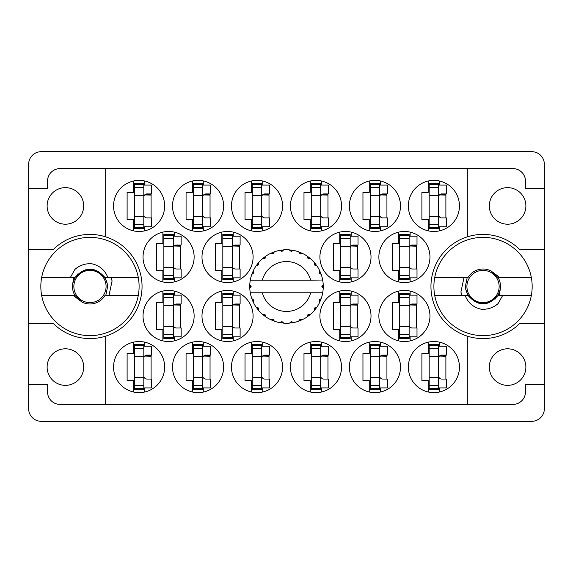 <?xml version="1.0" encoding="UTF-8"?>
<svg xmlns="http://www.w3.org/2000/svg" width="573" height="573" viewBox="0 0 573 573"><rect width="100%" height="100%" fill="white"/><g stroke="black" fill="none" stroke-linecap="round" stroke-linejoin="round"><path stroke-width="0.86" d="M47.122 205.922A18.279 18.279 0 0 0 65.401 224.201A18.279 18.279 0 0 0 83.679 205.922A18.279 18.279 0 0 0 65.401 187.643A18.279 18.279 0 0 0 47.122 205.922M47.122 367.078A18.279 18.279 0 0 0 65.401 385.357A18.279 18.279 0 0 0 83.679 367.078A18.279 18.279 0 0 0 65.401 348.799A18.279 18.279 0 0 0 47.122 367.078M525.878 367.078A18.279 18.279 0 0 1 507.599 385.357A18.279 18.279 0 0 1 489.321 367.078A18.279 18.279 0 0 1 507.599 348.799A18.279 18.279 0 0 1 525.878 367.078M525.878 205.922A18.279 18.279 0 0 1 507.599 224.201A18.279 18.279 0 0 1 489.321 205.922A18.279 18.279 0 0 1 507.599 187.643A18.279 18.279 0 0 1 525.878 205.922M105.69 236.85L105.69 168.584L467.31 168.584L467.31 236.85A52.079 52.079 0 0 0 467.31 336.15L467.31 404.416L105.69 404.416L105.69 336.15A52.079 52.079 0 0 0 105.69 236.85A52.079 52.079 0 0 0 53.067 249.749L28.65 249.749L28.65 408.742A12.577 12.577 0 0 0 41.227 421.32L531.773 421.32A12.577 12.577 0 0 0 544.35 408.742L544.35 164.258A12.577 12.577 0 0 0 531.773 151.68L41.227 151.68A12.577 12.577 0 0 0 28.65 164.258L28.65 249.749M113.554 205.922A25.549 25.549 0 0 0 139.103 231.471A25.549 25.549 0 0 0 164.652 205.922A25.549 25.549 0 0 0 139.103 180.373A25.549 25.549 0 0 0 113.554 205.922M143.035 257.019A25.549 25.549 0 0 0 168.584 282.568A25.549 25.549 0 0 0 194.132 257.019A25.549 25.549 0 0 0 168.584 231.471A25.549 25.549 0 0 0 143.035 257.019M201.99 257.019A25.549 25.549 0 0 0 227.538 282.568A25.549 25.549 0 0 0 253.087 257.019A25.549 25.549 0 0 0 227.538 231.471A25.549 25.549 0 0 0 201.99 257.019M319.913 257.019A25.549 25.549 0 0 0 345.462 282.568A25.549 25.549 0 0 0 371.01 257.019A25.549 25.549 0 0 0 345.462 231.471A25.549 25.549 0 0 0 319.913 257.019M378.868 257.019A25.549 25.549 0 0 0 404.416 282.568A25.549 25.549 0 0 0 429.965 257.019A25.549 25.549 0 0 0 404.416 231.471A25.549 25.549 0 0 0 378.868 257.019M172.509 205.922A25.549 25.549 0 0 0 198.057 231.471A25.549 25.549 0 0 0 223.613 205.922A25.549 25.549 0 0 0 198.057 180.373A25.549 25.549 0 0 0 172.509 205.922M231.471 205.922A25.549 25.549 0 0 0 257.019 231.471A25.549 25.549 0 0 0 282.568 205.922A25.549 25.549 0 0 0 257.019 180.373A25.549 25.549 0 0 0 231.471 205.922M290.432 205.922A25.549 25.549 0 0 0 315.981 231.471A25.549 25.549 0 0 0 341.529 205.922A25.549 25.549 0 0 0 315.981 180.373A25.549 25.549 0 0 0 290.432 205.922M349.387 205.922A25.549 25.549 0 0 0 374.943 231.471A25.549 25.549 0 0 0 400.491 205.922A25.549 25.549 0 0 0 374.943 180.373A25.549 25.549 0 0 0 349.387 205.922M408.348 367.078A25.549 25.549 0 0 0 433.897 392.627A25.549 25.549 0 0 0 459.446 367.078A25.549 25.549 0 0 0 433.897 341.529A25.549 25.549 0 0 0 408.348 367.078M349.387 367.078A25.549 25.549 0 0 0 374.943 392.627A25.549 25.549 0 0 0 400.491 367.078A25.549 25.549 0 0 0 374.943 341.529A25.549 25.549 0 0 0 349.387 367.078M290.432 367.078A25.549 25.549 0 0 0 315.981 392.627A25.549 25.549 0 0 0 341.529 367.078A25.549 25.549 0 0 0 315.981 341.529A25.549 25.549 0 0 0 290.432 367.078M231.471 367.078A25.549 25.549 0 0 0 257.019 392.627A25.549 25.549 0 0 0 282.568 367.078A25.549 25.549 0 0 0 257.019 341.529A25.549 25.549 0 0 0 231.471 367.078M172.509 367.078A25.549 25.549 0 0 0 198.057 392.627A25.549 25.549 0 0 0 223.613 367.078A25.549 25.549 0 0 0 198.057 341.529A25.549 25.549 0 0 0 172.509 367.078M378.868 315.981A25.549 25.549 0 0 0 404.416 341.529A25.549 25.549 0 0 0 429.965 315.981A25.549 25.549 0 0 0 404.416 290.432A25.549 25.549 0 0 0 378.868 315.981M319.913 315.981A25.549 25.549 0 0 0 345.462 341.529A25.549 25.549 0 0 0 371.01 315.981A25.549 25.549 0 0 0 345.462 290.432A25.549 25.549 0 0 0 319.913 315.981M408.348 205.922A25.549 25.549 0 0 0 433.897 231.471A25.549 25.549 0 0 0 459.446 205.922A25.549 25.549 0 0 0 433.897 180.373A25.549 25.549 0 0 0 408.348 205.922M201.99 315.981A25.549 25.549 0 0 0 227.538 341.529A25.549 25.549 0 0 0 253.087 315.981A25.549 25.549 0 0 0 227.538 290.432A25.549 25.549 0 0 0 201.99 315.981M143.035 315.981A25.549 25.549 0 0 0 168.584 341.529A25.549 25.549 0 0 0 194.132 315.981A25.549 25.549 0 0 0 168.584 290.432A25.549 25.549 0 0 0 143.035 315.981M113.554 367.078A25.549 25.549 0 0 0 139.103 392.627A25.549 25.549 0 0 0 164.652 367.078A25.549 25.549 0 0 0 139.103 341.529A25.549 25.549 0 0 0 113.554 367.078M133.402 181.018L133.402 192.363L127.113 192.363L127.113 219.48L133.402 219.48L133.402 230.826M162.882 232.115L162.882 243.461L156.594 243.461L156.594 270.578L162.882 270.578L162.882 281.923M221.844 232.115L221.844 243.461L215.555 243.461L215.555 270.578L221.844 270.578L221.844 281.923M339.76 232.115L339.76 243.461L333.472 243.461L333.472 270.578L339.76 270.578L339.76 281.923M398.722 232.115L398.722 243.461L392.433 243.461L392.433 270.578L398.722 270.578L398.722 281.923M192.363 181.018L192.363 192.363L186.075 192.363L186.075 219.48L192.363 219.48L192.363 230.826M251.318 181.018L251.318 192.363L245.029 192.363L245.029 219.48L251.318 219.48L251.318 230.826M310.28 181.018L310.28 192.363L303.991 192.363L303.991 219.48L310.28 219.48L310.28 230.826M369.241 181.018L369.241 192.363L362.953 192.363L362.953 219.48L369.241 219.48L369.241 230.826M428.203 342.174L428.203 353.52L421.907 353.52L421.907 380.637L428.203 380.637L428.203 391.982M369.241 342.174L369.241 353.52L362.953 353.52L362.953 380.637L369.241 380.637L369.241 391.982M310.28 342.174L310.28 353.52L303.991 353.52L303.991 380.637L310.28 380.637L310.28 391.982M251.318 342.174L251.318 353.52L245.029 353.52L245.029 380.637L251.318 380.637L251.318 391.982M192.363 342.174L192.363 353.52L186.075 353.52L186.075 380.637L192.363 380.637L192.363 391.982M398.722 291.077L398.722 302.422L392.433 302.422L392.433 329.539L398.722 329.539L398.722 340.885M339.76 291.077L339.76 302.422L333.472 302.422L333.472 329.539L339.76 329.539L339.76 340.885M428.203 181.018L428.203 192.363L421.907 192.363L421.907 219.48L428.203 219.48L428.203 230.826M221.844 291.077L221.844 302.422L215.555 302.422L215.555 329.539L221.844 329.539L221.844 340.885M162.882 291.077L162.882 302.422L156.594 302.422L156.594 329.539L162.882 329.539L162.882 340.885M133.402 342.174L133.402 353.52L127.113 353.52L127.113 380.637L133.402 380.637L133.402 391.982M105.69 168.584L60.093 168.584A12.577 12.577 0 0 0 47.516 181.161L47.516 188.231L28.65 188.231M544.35 188.231L525.484 188.231L525.484 181.161A12.577 12.577 0 0 0 512.907 168.584L467.31 168.584M544.35 249.749L519.933 249.749A52.079 52.079 0 0 0 467.31 236.85M467.31 404.416L512.907 404.416A12.577 12.577 0 0 0 525.484 391.839L525.484 384.77L544.35 384.77M467.31 336.15A52.079 52.079 0 0 0 519.933 323.251L544.35 323.251M105.69 404.416L60.093 404.416A12.577 12.577 0 0 1 47.516 391.839L47.516 384.77L28.65 384.77M28.65 323.251L53.067 323.251A52.079 52.079 0 0 0 105.69 336.15M144.797 391.982L144.797 387.914M144.797 346.242L144.797 342.174M151.093 379.068L151.093 355.088M174.278 340.885L174.278 336.809M174.278 295.145L174.278 291.077M180.567 327.971L180.567 303.991M233.24 340.885L233.24 336.809M233.24 295.145L233.24 291.077M239.528 327.971L239.528 303.991M439.598 230.826L439.598 226.758M439.598 185.086L439.598 181.018M445.887 217.912L445.887 193.932M351.156 340.885L351.156 336.809M351.156 295.145L351.156 291.077M357.445 327.971L357.445 303.991M410.118 340.885L410.118 336.809M410.118 295.145L410.118 291.077M416.406 327.971L416.406 303.991M203.759 391.982L203.759 387.914M203.759 346.242L203.759 342.174M210.047 379.068L210.047 355.088M262.721 391.982L262.721 387.914M262.721 346.242L262.721 342.174M269.009 379.068L269.009 355.088M321.682 391.982L321.682 387.914M321.682 346.242L321.682 342.174M327.971 379.068L327.971 355.088M380.637 391.982L380.637 387.914M380.637 346.242L380.637 342.174M386.925 379.068L386.925 355.088M439.598 391.982L439.598 387.914M439.598 346.242L439.598 342.174M445.887 379.068L445.887 355.088M380.637 230.826L380.637 226.758M380.637 185.086L380.637 181.018M386.925 217.912L386.925 193.932M321.682 230.826L321.682 226.758M321.682 185.086L321.682 181.018M327.971 217.912L327.971 193.932M262.721 230.826L262.721 226.758M262.721 185.086L262.721 181.018M269.009 217.912L269.009 193.932M203.759 230.826L203.759 226.758M203.759 185.086L203.759 181.018M210.047 217.912L210.047 193.932M410.118 281.923L410.118 277.855M410.118 236.191L410.118 232.115M416.406 269.009L416.406 245.029M351.156 281.923L351.156 277.855M351.156 236.191L351.156 232.115M357.445 269.009L357.445 245.029M233.24 281.923L233.24 277.855M233.24 236.191L233.24 232.115M239.528 269.009L239.528 245.029M174.278 281.923L174.278 277.855M174.278 236.191L174.278 232.115M180.567 269.009L180.567 245.029M144.797 230.826L144.797 226.758M144.797 185.086L144.797 181.018M151.093 217.912L151.093 193.932M438.617 227.538L438.617 183.324L429.184 183.324L429.184 228.52L438.617 228.52L438.617 227.538L429.184 227.538M438.617 184.305L429.184 184.305M438.617 185.086L446.474 185.086L446.474 193.932L441.762 193.932A3.144 3.144 0 0 0 438.617 197.076M438.617 226.758L446.474 226.758L446.474 217.912L441.762 217.912A3.144 3.144 0 0 1 438.617 214.768M439.484 194.906L445.887 195.099M440.171 194.369L445.887 194.705M143.816 388.695L143.816 344.48L134.383 344.48L134.383 389.676L143.816 389.676L143.816 388.695L134.383 388.695M143.816 345.462L134.383 345.462M143.816 346.242L151.68 346.242L151.68 355.088L146.96 355.088A3.144 3.144 0 0 0 143.816 358.232M143.816 387.914L151.68 387.914L151.68 379.068L146.96 379.068A3.144 3.144 0 0 1 143.816 375.924M144.683 356.062L151.093 356.256M145.37 355.525L151.093 355.862M173.297 337.597L173.297 293.376L163.864 293.376L163.864 338.579L173.297 338.579L173.297 337.597L163.864 337.597M173.297 294.364L163.864 294.364M173.297 295.145L181.161 295.145L181.161 303.991L176.441 303.991A3.144 3.144 0 0 0 173.297 307.135M173.297 336.809L181.161 336.809L181.161 327.971L176.441 327.971A3.144 3.144 0 0 1 173.297 324.827M174.163 304.965L180.567 305.158M174.851 304.421L180.567 304.764M232.258 337.597L232.258 293.376L222.825 293.376L222.825 338.579L232.258 338.579L232.258 337.597L222.825 337.597M232.258 294.364L222.825 294.364M232.258 295.145L240.116 295.145L240.116 303.991L235.403 303.991A3.144 3.144 0 0 0 232.258 307.135M232.258 336.809L240.116 336.809L240.116 327.971L235.403 327.971A3.144 3.144 0 0 1 232.258 324.827M233.125 304.965L239.528 305.158M233.813 304.421L239.528 304.764M350.175 337.597L350.175 293.376L340.742 293.376L340.742 338.579L350.175 338.579L350.175 337.597L340.742 337.597M350.175 294.364L340.742 294.364M350.175 295.145L358.039 295.145L358.039 303.991L353.319 303.991A3.144 3.144 0 0 0 350.175 307.135M350.175 336.809L358.039 336.809L358.039 327.971L353.319 327.971A3.144 3.144 0 0 1 350.175 324.827M351.041 304.965L357.445 305.158M351.729 304.421L357.445 304.764M409.136 337.597L409.136 293.376L399.703 293.376L399.703 338.579L409.136 338.579L409.136 337.597L399.703 337.597M409.136 294.364L399.703 294.364M409.136 295.145L417.001 295.145L417.001 303.991L412.281 303.991A3.144 3.144 0 0 0 409.136 307.135M409.136 336.809L417.001 336.809L417.001 327.971L412.281 327.971A3.144 3.144 0 0 1 409.136 324.827M410.003 304.965L416.406 305.158M410.691 304.421L416.406 304.764M202.778 388.695L202.778 344.48L193.345 344.48L193.345 389.676L202.778 389.676L202.778 388.695L193.345 388.695M202.778 345.462L193.345 345.462M202.778 346.242L210.642 346.242L210.642 355.088L205.922 355.088A3.144 3.144 0 0 0 202.778 358.232M202.778 387.914L210.642 387.914L210.642 379.068L205.922 379.068A3.144 3.144 0 0 1 202.778 375.924M203.644 356.062L210.047 356.256M204.332 355.525L210.047 355.862M261.739 388.695L261.739 344.48L252.306 344.48L252.306 389.676L261.739 389.676L261.739 388.695L252.306 388.695M261.739 345.462L252.306 345.462M261.739 346.242L269.596 346.242L269.596 355.088L264.884 355.088A3.144 3.144 0 0 0 261.739 358.232M261.739 387.914L269.596 387.914L269.596 379.068L264.884 379.068A3.144 3.144 0 0 1 261.739 375.924M262.606 356.062L269.009 356.256M263.286 355.525L269.009 355.862M320.694 388.695L320.694 344.48L311.261 344.48L311.261 389.676L320.694 389.676L320.694 388.695L311.261 388.695M320.694 345.462L311.261 345.462M320.694 346.242L328.558 346.242L328.558 355.088L323.838 355.088A3.144 3.144 0 0 0 320.694 358.232M320.694 387.914L328.558 387.914L328.558 379.068L323.838 379.068A3.144 3.144 0 0 1 320.694 375.924M321.568 356.062L327.971 356.256M322.248 355.525L327.971 355.862M379.655 388.695L379.655 344.48L370.222 344.48L370.222 389.676L379.655 389.676L379.655 388.695L370.222 388.695M379.655 345.462L370.222 345.462M379.655 346.242L387.52 346.242L387.52 355.088L382.8 355.088A3.144 3.144 0 0 0 379.655 358.232M379.655 387.914L387.52 387.914L387.52 379.068L382.8 379.068A3.144 3.144 0 0 1 379.655 375.924M380.522 356.062L386.925 356.256M381.21 355.525L386.925 355.862M438.617 388.695L438.617 344.48L429.184 344.48L429.184 389.676L438.617 389.676L438.617 388.695L429.184 388.695M438.617 345.462L429.184 345.462M438.617 346.242L446.474 346.242L446.474 355.088L441.762 355.088A3.144 3.144 0 0 0 438.617 358.232M438.617 387.914L446.474 387.914L446.474 379.068L441.762 379.068A3.144 3.144 0 0 1 438.617 375.924M439.484 356.062L445.887 356.256M440.171 355.525L445.887 355.862M379.655 227.538L379.655 183.324L370.222 183.324L370.222 228.52L379.655 228.52L379.655 227.538L370.222 227.538M379.655 184.305L370.222 184.305M379.655 185.086L387.52 185.086L387.52 193.932L382.8 193.932A3.144 3.144 0 0 0 379.655 197.076M379.655 226.758L387.52 226.758L387.52 217.912L382.8 217.912A3.144 3.144 0 0 1 379.655 214.768M380.522 194.906L386.925 195.099M381.21 194.369L386.925 194.705M320.694 227.538L320.694 183.324L311.261 183.324L311.261 228.52L320.694 228.52L320.694 227.538L311.261 227.538M320.694 184.305L311.261 184.305M320.694 185.086L328.558 185.086L328.558 193.932L323.838 193.932A3.144 3.144 0 0 0 320.694 197.076M320.694 226.758L328.558 226.758L328.558 217.912L323.838 217.912A3.144 3.144 0 0 1 320.694 214.768M321.568 194.906L327.971 195.099M322.248 194.369L327.971 194.705M261.739 227.538L261.739 183.324L252.306 183.324L252.306 228.52L261.739 228.52L261.739 227.538L252.306 227.538M261.739 184.305L252.306 184.305M261.739 185.086L269.596 185.086L269.596 193.932L264.884 193.932A3.144 3.144 0 0 0 261.739 197.076M261.739 226.758L269.596 226.758L269.596 217.912L264.884 217.912A3.144 3.144 0 0 1 261.739 214.768M262.606 194.906L269.009 195.099M263.286 194.369L269.009 194.705M202.778 227.538L202.778 183.324L193.345 183.324L193.345 228.52L202.778 228.52L202.778 227.538L193.345 227.538M202.778 184.305L193.345 184.305M202.778 185.086L210.642 185.086L210.642 193.932L205.922 193.932A3.144 3.144 0 0 0 202.778 197.076M202.778 226.758L210.642 226.758L210.642 217.912L205.922 217.912A3.144 3.144 0 0 1 202.778 214.768M203.644 194.906L210.047 195.099M204.332 194.369L210.047 194.705M409.136 278.636L409.136 234.421L399.703 234.421L399.703 279.624L409.136 279.624L409.136 278.636L399.703 278.636M409.136 235.403L399.703 235.403M409.136 236.191L417.001 236.191L417.001 245.029L412.281 245.029A3.144 3.144 0 0 0 409.136 248.173M409.136 277.855L417.001 277.855L417.001 269.009L412.281 269.009A3.144 3.144 0 0 1 409.136 265.865M410.003 246.01L416.406 246.197M410.691 245.466L416.406 245.803M350.175 278.636L350.175 234.421L340.742 234.421L340.742 279.624L350.175 279.624L350.175 278.636L340.742 278.636M350.175 235.403L340.742 235.403M350.175 236.191L358.039 236.191L358.039 245.029L353.319 245.029A3.144 3.144 0 0 0 350.175 248.173M350.175 277.855L358.039 277.855L358.039 269.009L353.319 269.009A3.144 3.144 0 0 1 350.175 265.865M351.041 246.01L357.445 246.197M351.729 245.466L357.445 245.803M232.258 278.636L232.258 234.421L222.825 234.421L222.825 279.624L232.258 279.624L232.258 278.636L222.825 278.636M232.258 235.403L222.825 235.403M232.258 236.191L240.116 236.191L240.116 245.029L235.403 245.029A3.144 3.144 0 0 0 232.258 248.173M232.258 277.855L240.116 277.855L240.116 269.009L235.403 269.009A3.144 3.144 0 0 1 232.258 265.865M233.125 246.01L239.528 246.197M233.813 245.466L239.528 245.803M173.297 278.636L173.297 234.421L163.864 234.421L163.864 279.624L173.297 279.624L173.297 278.636L163.864 278.636M173.297 235.403L163.864 235.403M173.297 236.191L181.161 236.191L181.161 245.029L176.441 245.029A3.144 3.144 0 0 0 173.297 248.173M173.297 277.855L181.161 277.855L181.161 269.009L176.441 269.009A3.144 3.144 0 0 1 173.297 265.865M174.163 246.01L180.567 246.197M174.851 245.466L180.567 245.803M143.816 227.538L143.816 183.324L134.383 183.324L134.383 228.52L143.816 228.52L143.816 227.538L134.383 227.538M143.816 184.305L134.383 184.305M143.816 185.086L151.68 185.086L151.68 193.932L146.96 193.932A3.144 3.144 0 0 0 143.816 197.076M143.816 226.758L151.68 226.758L151.68 217.912L146.96 217.912A3.144 3.144 0 0 1 143.816 214.768M144.683 194.906L151.093 195.099M145.37 194.369L151.093 194.705M41.636 295.346A49.135 49.135 0 0 1 89.968 237.365A49.135 49.135 0 0 1 138.301 295.346A49.135 49.135 0 0 1 41.636 295.346L74.877 295.346L81.996 302.071M73.81 277.654L72.714 283.628A17.491 17.491 0 0 0 74.877 295.346M72.714 283.628L74.877 277.654C84.94 266.28 94.996 266.28 105.06 277.654L107.215 283.585M138.301 277.654L105.06 277.654M74.877 277.654L41.636 277.654M70.257 277.654L74.97 269.31C79.762 265.242 85.327 263.387 91.651 263.752C99.595 265.478 105.017 270.112 107.903 277.654M138.301 295.346L105.06 295.346A17.491 17.491 0 0 1 82.118 302.129L72.95 295.346M74.97 269.31L78.565 266.746L82.576 264.919M109.02 295.346L112.093 280.942L110.997 277.654M81.875 302.007L81.223 301.649M73.853 286.5A16.116 16.116 0 0 1 89.968 270.384A16.116 16.116 0 0 1 106.084 286.5A16.116 16.116 0 0 1 89.968 302.616A16.116 16.116 0 0 1 73.853 286.5M77.921 273.822L76.202 277.06C82.82 269.203 90.598 267.792 99.544 272.827C104.472 276.064 107.165 280.62 107.617 286.5L105.826 295.346M322.391 280.211L322.706 280.211A36.751 36.751 0 0 1 323.215 284.802L321.876 286.171L321.876 286.829L323.222 288.011M323.222 288.047L323.222 284.996M301.806 319.913L302.487 319.591A36.751 36.751 0 0 0 307.164 316.89L310.509 314.326A36.751 36.751 0 0 0 314.326 310.509L316.89 307.164A36.751 36.751 0 0 0 319.591 302.487L321.202 298.597A36.751 36.751 0 0 0 322.606 293.376L322.706 292.789A36.751 36.751 0 0 0 323.215 288.198L323.251 286.5L321.876 286.5L323.229 285.146A36.751 36.751 0 0 1 323.244 285.92M249.756 287.08A36.751 36.751 0 0 0 249.771 287.854L251.124 286.829L251.124 286.171L249.785 284.802L249.771 287.854L251.124 286.5L249.749 286.5L251.124 286.5L249.778 285.053M258.187 309.929L258.674 310.509A36.751 36.751 0 0 0 262.491 314.326L265.836 316.89A36.751 36.751 0 0 0 270.513 319.591L274.403 321.202L273.056 319.225L270.857 319.755M273.693 320.944L274.403 321.202A36.751 36.751 0 0 0 279.624 322.606L283.8 323.151L281.98 321.589L279.624 322.606L280.369 322.735M283.048 323.086L283.8 323.151A36.751 36.751 0 0 0 289.2 323.151L293.376 322.606L291.22 321.56L289.58 323.122M292.631 322.735L293.376 322.606A36.751 36.751 0 0 0 298.597 321.202L302.487 319.591L300.13 319.147L298.597 321.202L299.307 320.944M308.152 314.713L308.876 315.659L310.509 314.326L307.952 314.627L307.164 316.89L307.787 316.461M314.713 308.152L315.659 308.876L316.89 307.164L314.627 307.952L314.326 310.509L314.813 309.929M320.944 299.307L321.202 298.597L319.225 299.944L319.591 302.487L319.913 301.806L319.591 302.487M310.652 292.789L262.348 292.789A24.961 24.961 0 0 0 310.652 292.789L322.327 292.789L322.606 293.376L322.706 292.789L321.31 292.789M262.348 292.789L250.294 292.789L250.394 293.376L250.673 292.789M250.365 293.197L250.394 293.376A36.751 36.751 0 0 0 251.798 298.597L253.409 302.487L253.853 300.13L251.798 298.597M253.638 300.109L252.543 300.567L253.409 302.487A36.751 36.751 0 0 0 256.11 307.164L256.539 307.787M258.373 307.952L256.11 307.164L258.674 310.509L258.373 307.952M264.848 314.713L264.124 315.659L265.836 316.89L265.048 314.627L262.491 314.326L263.071 314.813M258.287 308.152L257.341 308.876M249.785 288.198A36.751 36.751 0 0 0 250.294 292.789L250.394 293.376M319.913 271.194L319.591 270.513A36.751 36.751 0 0 0 316.89 265.836L314.326 262.491A36.751 36.751 0 0 0 310.509 258.674L307.164 256.11L307.787 256.539L307.164 256.11L307.952 258.373L310.509 258.674L309.929 258.187M262.348 280.211L310.652 280.211A24.961 24.961 0 0 0 262.348 280.211L250.673 280.211L250.394 279.624L250.609 280.211M252.056 273.693L251.798 274.403L253.853 272.87L253.409 270.513L253.087 271.194M249.785 284.802A36.751 36.751 0 0 1 250.294 280.211L251.69 280.211M256.539 265.213L256.11 265.836A36.751 36.751 0 0 0 253.409 270.513L251.798 274.403A36.751 36.751 0 0 0 250.394 279.624L250.294 280.211M310.652 280.211L322.678 280.011M322.699 280.147L322.606 279.624L322.327 280.211M322.706 280.211L322.606 279.624A36.751 36.751 0 0 0 321.202 274.403L320.944 273.693M319.225 273.056L321.202 274.403L319.591 270.513L319.225 273.056M314.326 262.491L314.627 265.048L316.89 265.836L316.461 265.213M307.164 256.11A36.751 36.751 0 0 0 302.487 253.409L301.806 253.087M300.13 253.853L302.487 253.409L298.597 251.798L300.13 253.853M299.307 252.056L298.597 251.798A36.751 36.751 0 0 0 293.376 250.394L292.631 250.265M291.22 251.44L293.376 250.394L289.2 249.849L291.22 251.44M289.952 249.914L289.2 249.849A36.751 36.751 0 0 0 283.8 249.849L283.048 249.914M281.98 251.411L283.8 249.849L279.624 250.394L281.98 251.411M280.369 250.265L279.624 250.394A36.751 36.751 0 0 0 274.403 251.798L273.693 252.056M273.056 253.775L274.403 251.798L270.513 253.409L273.056 253.775M271.194 253.087L270.513 253.409A36.751 36.751 0 0 0 265.836 256.11L265.213 256.539M265.048 258.373L265.836 256.11L262.491 258.674L265.048 258.373M263.071 258.187L262.491 258.674A36.751 36.751 0 0 0 258.674 262.491L258.187 263.071M258.495 264.884L258.674 262.491L256.11 265.836L258.495 264.884M253.638 272.891L252.543 272.433M258.287 264.848L257.341 264.124M264.848 258.287L264.124 257.341M272.891 253.638L272.433 252.543M281.859 251.239L281.701 250.064M291.141 251.239L291.299 250.064M315.659 264.124L315.035 264.604M300.109 253.638L300.567 252.543M308.152 258.287L308.876 257.341M320.457 272.433L319.727 272.734M323.229 287.854L321.876 286.5M319.362 300.109L320.457 300.567L321.202 298.597M300.109 319.362L300.567 320.457M291.141 321.761L291.299 322.936L293.376 322.606M253.087 301.806L253.409 302.487M281.701 322.936L281.859 321.761M531.364 277.654A49.135 49.135 0 0 1 483.032 335.635A49.135 49.135 0 0 1 434.699 277.654A49.135 49.135 0 0 1 531.364 277.654L498.123 277.654L491.004 270.929M499.19 295.346L500.286 289.372A17.491 17.491 0 0 0 498.123 277.654M500.286 289.372L498.123 295.346C488.06 306.72 478.004 306.72 467.94 295.346L465.785 289.415M434.699 295.346L467.94 295.346M498.123 295.346L531.364 295.346M502.743 295.346L498.03 303.69C493.238 307.758 487.673 309.613 481.349 309.248C473.405 307.522 467.983 302.888 465.097 295.346M434.699 277.654L467.94 277.654A17.491 17.491 0 0 1 490.882 270.871L500.05 277.654M498.03 303.69L494.435 306.254L490.424 308.081M463.98 277.654L460.907 292.058L462.003 295.346M491.125 270.993L491.777 271.351M499.147 286.5A16.116 16.116 0 0 1 483.032 302.616A16.116 16.116 0 0 1 466.916 286.5A16.116 16.116 0 0 1 483.032 270.384A16.116 16.116 0 0 1 499.147 286.5M495.079 299.178L496.798 295.94C490.18 303.797 482.402 305.208 473.456 300.173C468.528 296.936 465.835 292.38 465.383 286.5L467.174 277.654M438.617 195.307L429.184 195.307M438.617 187.45L429.184 187.45M438.617 216.537L429.184 216.537M438.617 224.394L429.184 224.394M143.816 356.463L134.383 356.463M143.816 348.606L134.383 348.606M143.816 377.693L134.383 377.693M143.816 385.55L134.383 385.55M173.297 305.366L163.864 305.366M173.297 297.509L163.864 297.509M173.297 326.596L163.864 326.596M173.297 334.446L163.864 334.446M232.258 305.366L222.825 305.366M232.258 297.509L222.825 297.509M232.258 326.596L222.825 326.596M232.258 334.446L222.825 334.446M350.175 305.366L340.742 305.366M350.175 297.509L340.742 297.509M350.175 326.596L340.742 326.596M350.175 334.446L340.742 334.446M409.136 305.366L399.703 305.366M409.136 297.509L399.703 297.509M409.136 326.596L399.703 326.596M409.136 334.446L399.703 334.446M202.778 356.463L193.345 356.463M202.778 348.606L193.345 348.606M202.778 377.693L193.345 377.693M202.778 385.55L193.345 385.55M261.739 356.463L252.306 356.463M261.739 348.606L252.306 348.606M261.739 377.693L252.306 377.693M261.739 385.55L252.306 385.55M320.694 356.463L311.261 356.463M320.694 348.606L311.261 348.606M320.694 377.693L311.261 377.693M320.694 385.55L311.261 385.55M379.655 356.463L370.222 356.463M379.655 348.606L370.222 348.606M379.655 377.693L370.222 377.693M379.655 385.55L370.222 385.55M438.617 356.463L429.184 356.463M438.617 348.606L429.184 348.606M438.617 377.693L429.184 377.693M438.617 385.55L429.184 385.55M379.655 195.307L370.222 195.307M379.655 187.45L370.222 187.45M379.655 216.537L370.222 216.537M379.655 224.394L370.222 224.394M320.694 195.307L311.261 195.307M320.694 187.45L311.261 187.45M320.694 216.537L311.261 216.537M320.694 224.394L311.261 224.394M261.739 195.307L252.306 195.307M261.739 187.45L252.306 187.45M261.739 216.537L252.306 216.537M261.739 224.394L252.306 224.394M202.778 195.307L193.345 195.307M202.778 187.45L193.345 187.45M202.778 216.537L193.345 216.537M202.778 224.394L193.345 224.394M409.136 246.404L399.703 246.404M409.136 238.554L399.703 238.554M409.136 267.634L399.703 267.634M409.136 275.491L399.703 275.491M350.175 246.404L340.742 246.404M350.175 238.554L340.742 238.554M350.175 267.634L340.742 267.634M350.175 275.491L340.742 275.491M232.258 246.404L222.825 246.404M232.258 238.554L222.825 238.554M232.258 267.634L222.825 267.634M232.258 275.491L222.825 275.491M173.297 246.404L163.864 246.404M173.297 238.554L163.864 238.554M173.297 267.634L163.864 267.634M173.297 275.491L163.864 275.491M143.816 195.307L134.383 195.307M143.816 187.45L134.383 187.45M143.816 216.537L134.383 216.537M143.816 224.394L134.383 224.394"/></g></svg>
